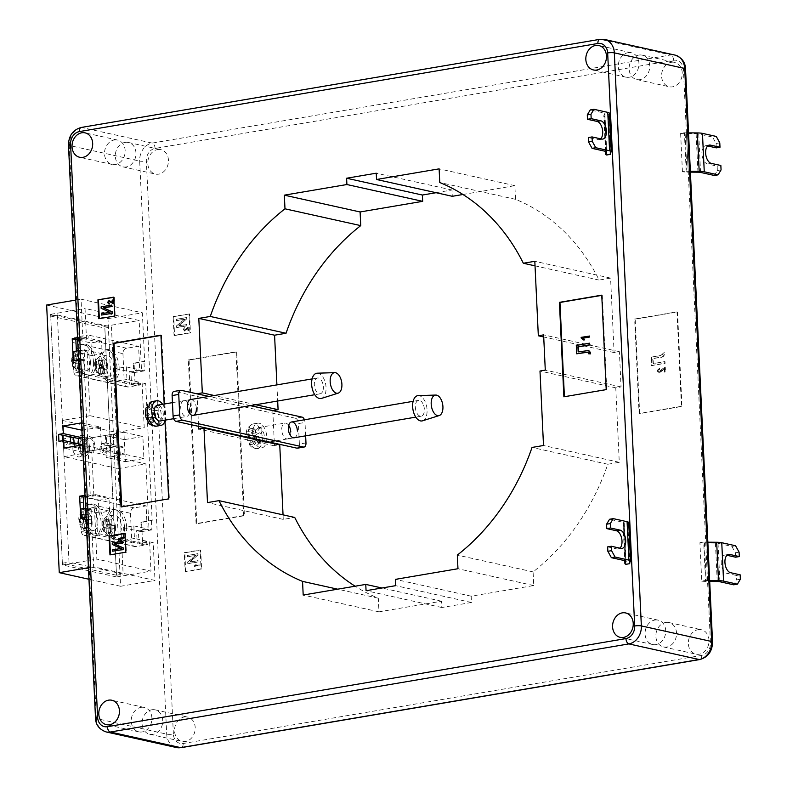 <?xml version="1.0" encoding="UTF-8"?>
<svg xmlns="http://www.w3.org/2000/svg" width="787" height="787" viewBox="0 0 787 787"><rect width="100%" height="100%" fill="white"/><g stroke="black" fill="none" stroke-linecap="round" stroke-linejoin="round"><path stroke-width="0.59" stroke-dasharray="3.94 2.95" d="M86.619 443.73A6.414 3.502 -99.6 0 1 89.157 438.202A6.414 3.502 -99.6 0 1 93.84 445.324A6.414 3.502 -99.6 0 1 91.302 450.843A6.414 3.502 -99.6 0 1 86.619 443.73M110.436 439.677A6.414 3.502 -99.6 0 1 112.964 434.158A6.414 3.502 -99.6 0 1 117.647 441.281A6.414 3.502 -99.6 0 1 115.118 446.8A6.414 3.502 -99.6 0 1 110.436 439.677M97.922 521.378A10.418 5.696 -99.6 0 1 93.801 530.349A10.418 5.696 -99.6 0 1 86.196 518.781A10.418 5.696 -99.6 0 1 90.308 509.809A10.418 5.696 -99.6 0 1 97.922 521.378M109.649 523.985A10.418 5.696 -99.6 0 1 113.761 515.013A10.418 5.696 -99.6 0 1 121.375 526.582A10.418 5.696 -99.6 0 1 117.253 535.553A10.418 5.696 -99.6 0 1 109.649 523.985M90.387 361.745A10.418 5.696 -99.6 0 1 86.275 370.716A10.418 5.696 -99.6 0 1 78.661 359.147A10.418 5.696 -99.6 0 1 82.783 350.176A10.418 5.696 -99.6 0 1 90.387 361.745M102.113 364.342A10.418 5.696 -99.6 0 1 106.235 355.37A10.418 5.696 -99.6 0 1 113.84 366.949A10.418 5.696 -99.6 0 1 109.727 375.92A10.418 5.696 -99.6 0 1 102.113 364.342M116.997 367.647A16.025 8.765 -99.6 0 1 110.662 381.449A16.025 8.765 -99.6 0 1 98.955 363.643A16.025 8.765 -99.6 0 1 105.291 349.841A16.025 8.765 -99.6 0 1 116.997 367.647M119.112 367.283A16.025 8.765 -99.6 0 1 114.105 380.662A16.025 8.765 -99.6 0 1 112.777 381.085A16.025 8.765 -99.6 0 1 107.475 379.196A16.025 8.765 -99.6 0 1 101.08 363.289A16.025 8.765 -99.6 0 1 106.088 349.91L112.718 351.376A16.025 8.765 -99.6 0 1 119.112 367.283M124.523 527.28A16.025 8.765 -99.6 0 1 118.188 541.082A16.025 8.765 -99.6 0 1 106.491 523.286A16.025 8.765 -99.6 0 1 112.826 509.484A16.025 8.765 -99.6 0 1 124.523 527.28M126.648 526.926A16.025 8.765 -99.6 0 1 121.631 540.295A16.025 8.765 -99.6 0 1 120.313 540.728A16.025 8.765 -99.6 0 1 115 538.829A16.025 8.765 -99.6 0 1 108.606 522.922A16.025 8.765 -99.6 0 1 113.613 509.543L120.254 511.019A16.025 8.765 -99.6 0 1 126.648 526.926M101.08 522.086A16.025 8.765 -99.6 0 1 94.745 535.878A16.025 8.765 -99.6 0 1 83.038 518.082A16.025 8.765 -99.6 0 1 89.374 504.28A16.025 8.765 -99.6 0 1 101.08 522.086M103.195 521.722A16.025 8.765 -99.6 0 1 98.178 535.101A16.025 8.765 -99.6 0 1 96.86 535.524A16.025 8.765 -99.6 0 1 91.548 533.625A16.025 8.765 -99.6 0 1 85.153 517.718A16.025 8.765 -99.6 0 1 90.171 504.349L96.801 505.815A16.025 8.765 -99.6 0 1 103.195 521.722M93.545 362.443A16.025 8.765 -99.6 0 1 87.209 376.245A16.025 8.765 -99.6 0 1 75.503 358.439A16.025 8.765 -99.6 0 1 81.838 344.637A16.025 8.765 -99.6 0 1 93.545 362.443M95.66 362.089A16.025 8.765 -99.6 0 1 90.653 375.458A16.025 8.765 -99.6 0 1 89.325 375.881A16.025 8.765 -99.6 0 1 84.022 373.992A16.025 8.765 -99.6 0 1 77.628 358.085A16.025 8.765 -99.6 0 1 82.635 344.706L89.265 346.182A16.025 8.765 -99.6 0 1 95.66 362.089M628.046 52.67A12.503 10.211 102.5 0 1 631.331 52.749A12.503 10.211 102.5 0 1 638.906 65.183A12.503 10.211 102.5 0 1 629.207 77.234A12.503 10.211 102.5 0 1 625.921 77.156A12.503 10.211 102.5 0 1 618.346 64.721A12.503 10.211 102.5 0 1 628.046 52.67M654.804 620.058A12.503 10.211 102.5 0 1 658.089 620.136A12.503 10.211 102.5 0 1 665.664 632.571A12.503 10.211 102.5 0 1 655.964 644.622A12.503 10.211 102.5 0 1 652.679 644.543A12.503 10.211 102.5 0 1 645.104 632.109A12.503 10.211 102.5 0 1 654.804 620.058M141.001 707.365A12.503 10.211 102.5 0 1 144.296 707.444A12.503 10.211 102.5 0 1 151.861 719.879A12.503 10.211 102.5 0 1 142.162 731.93A12.503 10.211 102.5 0 1 138.876 731.851A12.503 10.211 102.5 0 1 131.311 719.416A12.503 10.211 102.5 0 1 141.001 707.365M114.253 139.978A12.503 10.211 102.5 0 1 117.538 140.056A12.503 10.211 102.5 0 1 125.103 152.491A12.503 10.211 102.5 0 1 115.404 164.542A12.503 10.211 102.5 0 1 112.118 164.463A12.503 10.211 102.5 0 1 104.553 152.029A12.503 10.211 102.5 0 1 114.253 139.978M671.341 62.281A12.503 10.211 102.5 0 1 674.626 62.35A12.503 10.211 102.5 0 1 682.201 74.785A12.503 10.211 102.5 0 1 672.501 86.836A12.503 10.211 102.5 0 1 669.216 86.757A12.503 10.211 102.5 0 1 661.641 74.322A12.503 10.211 102.5 0 1 671.341 62.281M638.867 55.07A12.503 10.211 102.5 0 1 642.153 55.149A12.503 10.211 102.5 0 1 649.728 67.584A12.503 10.211 102.5 0 1 640.028 79.635A12.503 10.211 102.5 0 1 636.742 79.556A12.503 10.211 102.5 0 1 629.167 67.121A12.503 10.211 102.5 0 1 638.867 55.07M698.099 629.669A12.503 10.211 102.5 0 1 701.384 629.738A12.503 10.211 102.5 0 1 708.959 642.172A12.503 10.211 102.5 0 1 699.259 654.223A12.503 10.211 102.5 0 1 695.974 654.145A12.503 10.211 102.5 0 1 688.399 641.71A12.503 10.211 102.5 0 1 698.099 629.669M665.625 622.458A12.503 10.211 102.5 0 1 668.911 622.537A12.503 10.211 102.5 0 1 676.486 634.971A12.503 10.211 102.5 0 1 666.786 647.022A12.503 10.211 102.5 0 1 663.5 646.944A12.503 10.211 102.5 0 1 655.925 634.509A12.503 10.211 102.5 0 1 665.625 622.458M184.306 716.967A12.503 10.211 102.5 0 1 187.591 717.046A12.503 10.211 102.5 0 1 195.156 729.48A12.503 10.211 102.5 0 1 185.457 741.531A12.503 10.211 102.5 0 1 182.171 741.452A12.503 10.211 102.5 0 1 174.606 729.018A12.503 10.211 102.5 0 1 184.306 716.967M151.832 709.766A12.503 10.211 102.5 0 1 155.118 709.844A12.503 10.211 102.5 0 1 162.683 722.279A12.503 10.211 102.5 0 1 152.983 734.33A12.503 10.211 102.5 0 1 149.697 734.251A12.503 10.211 102.5 0 1 142.132 721.817A12.503 10.211 102.5 0 1 151.832 709.766M157.548 149.579A12.503 10.211 102.5 0 1 160.833 149.658A12.503 10.211 102.5 0 1 168.398 162.092A12.503 10.211 102.5 0 1 158.699 174.143A12.503 10.211 102.5 0 1 155.413 174.065A12.503 10.211 102.5 0 1 147.848 161.63A12.503 10.211 102.5 0 1 157.548 149.579M125.074 142.378A12.503 10.211 102.5 0 1 128.36 142.457A12.503 10.211 102.5 0 1 135.925 154.891A12.503 10.211 102.5 0 1 126.235 166.942A12.503 10.211 102.5 0 1 122.939 166.864A12.503 10.211 102.5 0 1 115.374 154.429A12.503 10.211 102.5 0 1 125.074 142.378M77.647 339.256L86.422 337.771L85.035 308.484L139.161 320.496L141.503 370.244L130.917 372.035L131.518 384.636L142.103 382.836L145.703 383.633L152.166 520.601L141.581 522.401L142.624 544.437L153.209 542.646L154.99 580.422L93.653 566.817L91.272 516.439L92 516.606L91.548 507.153L94.44 507.792L83.855 509.592L83.806 508.471M46.64 305.031L107.967 318.637L120.588 586.276L154.99 580.422M107.967 318.637L142.368 312.793L144.67 361.597L134.085 363.397L135.128 385.433L145.703 383.633M125.389 461.674L143.903 458.526L142.86 436.49L124.346 439.638L124.7 447.193L119.939 448L120.263 454.925L125.025 454.119L125.389 461.674L106.442 457.473L124.966 454.325L143.903 458.526M122.939 353.648L124.316 382.925L107.475 379.196L73.801 371.72L72.424 342.443L82.635 344.706A16.025 8.765 -99.6 0 1 83.963 344.283A16.025 8.765 -99.6 0 1 89.265 346.182L106.088 349.91A16.025 8.765 -99.6 0 1 107.406 349.487A16.025 8.765 -99.6 0 1 112.718 351.376L122.939 353.648A4.811 3.925 102.5 0 1 126.677 348.248L138.591 346.221L139.702 369.841L129.117 371.641L129.707 384.233L140.293 382.433L140.411 384.951L89.905 373.746L88.813 350.766L78.238 352.566L78.149 350.736M130.465 513.281L131.842 542.568L81.336 531.363L79.949 502.076L90.171 504.349A16.025 8.765 -99.6 0 1 91.489 503.916A16.025 8.765 -99.6 0 1 96.801 505.815L113.613 509.543A16.025 8.765 -99.6 0 1 114.941 509.12A16.025 8.765 -99.6 0 1 120.254 511.019L130.465 513.281A4.811 3.925 102.5 0 1 134.213 507.89L146.116 505.864L147.199 528.844L136.613 530.645L137.213 543.237L147.789 541.446L147.946 544.594L97.431 533.389L96.24 508.195L85.655 509.996L85.576 508.176L91.548 507.153M73.801 371.72A4.811 3.925 -77.5 0 0 76.733 375.743A4.811 3.925 -77.5 0 0 77.992 375.773L89.905 373.746M77.992 375.773L128.507 386.978L140.411 384.951M90.987 342.925L91.587 355.527L102.162 353.727L101.572 341.135L90.987 342.925L77.677 339.974L88.223 338.174L88.075 335.016L138.591 346.221M126.677 348.248L76.172 337.043L88.075 335.016M76.172 337.043A4.811 3.925 -77.5 0 0 72.424 342.443M128.507 386.978A4.811 3.925 102.5 0 1 127.248 386.948A4.811 3.925 102.5 0 1 124.316 382.925M101.572 341.135L88.223 338.174M102.162 353.727L88.813 350.766M126.943 379.472L116.358 381.272L115.768 368.68L126.353 366.88L126.943 379.472L140.293 382.433M126.353 366.88L139.702 369.841M50.722 316.059L104.848 328.071L116.506 575.238L62.38 563.236L50.722 316.059L57.343 314.938L63.009 435.063L62.311 420.415L90.092 415.703L87.013 350.363L84.13 349.723L84.573 359.167L83.855 359.01L90.239 494.403L85.006 495.289M85.065 496.695L93.84 495.2L90.239 494.403M93.84 495.2L91.804 451.905L145.92 463.917L148.999 529.248L151.891 529.887L151.448 520.443L152.166 520.601M142.103 382.836L144.218 427.705L90.092 415.703M86.422 337.771L82.812 336.974L81.031 299.188L142.368 312.793M141.503 370.244L144.395 370.884L143.942 361.44L144.67 361.597M108.999 498.565L98.414 500.365L99.005 512.957L109.59 511.157L108.999 498.565L95.65 495.603L95.601 494.659L146.116 505.864M109.59 511.157L96.24 508.195M134.439 538.485L123.864 540.276L123.264 527.683L133.849 525.883L134.439 538.485L147.789 541.446M133.849 525.883L147.199 528.844M148.999 529.248L138.423 531.048L139.014 543.64L149.599 541.84L150.976 571.126L96.86 559.124L94.44 507.792M149.599 541.84L153.209 542.646M62.311 420.415L116.437 432.427L117.125 447.065L101.789 443.661L102.113 450.587L117.45 453.991L118.139 468.629L64.022 456.627L63.334 441.989L62.537 442.127L62.468 440.72M64.022 456.627L91.804 451.905M62.468 564.968L50.643 314.328L104.76 326.339L116.584 576.969L62.468 564.968L96.86 559.124M50.643 314.328L85.035 308.484M87.013 350.363L76.428 352.163L76.378 351.041M117.125 447.065L119.939 448M116.437 432.427L144.218 427.705M104.76 326.339L139.161 320.496M116.584 576.969L150.976 571.126M118.139 468.629L145.92 463.917M117.45 453.991L116.653 454.129L116.328 447.203M606.669 154.99L604.859 116.574L608.617 115.935L610.387 153.406M164.178 404.046L164.985 421.114M197.025 393.825L198.56 426.357M628.695 522.568A9.296 1.692 -2.7 0 1 628.656 522.735L627.613 524.86A5.125 0.935 177.3 0 0 627.593 524.949A5.125 0.935 177.3 0 0 627.918 525.263L624.16 525.903A9.621 1.751 -2.7 0 1 623.107 525.165A9.621 1.751 -2.7 0 1 623.147 524.988L624.189 522.863A4.811 0.876 177.3 0 0 624.209 522.775A4.811 0.876 177.3 0 0 623.373 522.332L609.561 519.263M627.918 525.263L629.689 562.735M625.97 564.309L624.16 525.903M707.847 542.194L705.693 542.184A5.125 0.935 -2.7 0 1 703.686 542.066L705.506 580.481L701.738 581.121L699.928 542.705A9.621 1.751 177.3 0 0 704.444 543.02L715.422 543.099A4.811 0.876 -2.7 0 1 718.049 543.335L731.871 546.394L735.383 552.779L735.589 557.196M703.686 542.066L699.928 542.705M677.518 311.967L681.975 406.426L639.644 413.618L635.188 319.158L677.518 311.967L676.977 311.849L681.434 406.308L681.975 406.426M236.69 351.956L244.413 515.692L196.789 523.778L189.067 360.053L236.69 351.956L235.972 351.799L243.695 515.524L244.413 515.692M185.722 571.687L184.827 552.789L200.705 550.093L201.59 568.991L185.722 571.687L185.171 571.569L184.286 552.671L184.827 552.789M173.691 316.64L189.569 313.944L190.454 332.842L174.576 335.537L173.691 316.64L173.15 316.522L189.569 313.944M462.953 194.487L514.875 185.663L515.524 199.318A211.575 172.884 102.5 0 1 599.114 280.064L610.584 278.106L614.096 352.576L619.389 351.681L621.051 386.938L615.759 387.843L619.271 462.303L607.8 464.251A211.575 172.884 102.5 0 1 533.094 571.893L533.734 585.548L471.167 596.182L471.462 602.478L441.832 607.515L441.537 601.209L378.96 611.843L378.321 598.199A211.575 172.884 102.5 0 1 355.124 586.217M436.106 192.707L452.013 190.001L452.309 196.297M276.916 384.882L277.683 401.016M272.794 410.627L274.329 443.16M274.358 443.74L274.456 445.835L279.749 444.94M283.045 514.865L283.261 519.4L294.732 517.452M682.437 171.792L680.627 133.377L684.385 132.737L686.195 171.153L682.437 171.792A9.621 1.751 177.3 0 0 686.953 172.107L690.396 172.137M378.321 598.199L337.672 589.178M378.96 611.843L303.192 595.041M441.537 601.209L381.97 587.997M441.832 607.515L366.063 590.703M471.462 602.478L395.694 585.666M471.167 596.182L395.399 579.37M533.734 585.548L457.965 568.735M533.094 571.893L457.326 555.091M607.8 464.251L532.032 447.449M619.271 462.303L543.502 445.501M615.759 387.843L539.99 371.031M621.051 386.938L545.283 370.136M619.389 351.681L543.62 334.868M614.096 352.576L543.719 336.964M610.584 278.106L534.816 261.304M599.114 280.064L535.032 265.849M515.524 199.318L439.756 182.515M514.875 185.663L439.116 168.861M452.013 190.001L376.245 173.199M255.814 404.734L214.31 395.527M250.522 405.63L209.017 396.422M274.456 445.835L198.688 429.033M283.261 519.4L207.493 502.598M88.419 567.712L93.653 566.817M120.588 586.276L88.961 579.252M78.621 359.895L83.855 359.01M82.812 336.974L77.579 337.859M75.798 300.073L81.031 299.188M86.039 517.334L91.272 516.439M189.028 313.826L189.913 332.714L174.035 335.419L173.15 316.522M174.035 335.419L174.576 335.537M189.913 332.714L190.454 332.842M187.729 327.972L187.847 330.432L188.467 330.324L188.309 326.969L184.188 330.324L184.906 330.412L183.578 329.527L184.532 327.697L183.037 329.645L184.591 330.983L187.729 327.972L187.847 330.432M188.211 330.51L188.831 330.402L188.673 327.048L184.906 330.412L183.942 329.605L184.896 327.776L183.391 329.723L184.955 331.061L184.04 330.973L184.955 331.061L186.755 329.123M186.529 317.545L175.954 319.345L176.013 320.653L184.532 319.207L176.268 326.084L176.337 327.52L186.912 325.729L186.853 324.421L178.315 325.867L186.598 318.981L186.893 317.623L175.954 319.345M184.286 552.671L200.164 549.975L201.049 568.863L185.171 571.569M201.049 568.863L201.59 568.991M200.164 549.975L200.705 550.093M194.202 566.404L199.554 565.489L199.524 564.84L195.333 565.548L196.101 564.102L194.202 566.404L199.554 565.489M197.665 553.694L187.09 555.494L187.149 556.803L195.668 555.356L187.404 562.233L187.473 563.669L198.058 561.879L197.99 560.56L189.451 562.016L197.734 555.13L198.029 553.773L187.09 555.494M243.695 515.524L196.071 523.621L188.349 359.895L235.972 351.799M188.349 359.895L189.067 360.053M196.071 523.621L196.789 523.778M681.434 406.308L639.103 413.5L634.647 319.04L676.977 311.849M634.647 319.04L635.188 319.158M639.103 413.5L639.644 413.618M662.565 370.136L664.041 368.414L664.218 372.094L665.143 371.936L664.907 366.899L658.719 371.936L659.624 372.025L657.814 370.726L659.388 368.955L659.24 367.991L656.988 370.903L659.329 372.92L662.929 370.215L664.041 368.414M664.405 368.493L664.572 372.172L665.507 372.015L665.261 366.988L659.624 372.025L658.168 370.815L659.752 369.034L659.604 368.07L657.352 370.992L659.683 372.999L658.493 372.91L659.683 372.999L662.929 370.215M662.91 353.904L660.411 355.547L651.105 357.131L651.508 365.512L664.73 363.26L664.651 361.627L652.974 363.614L652.728 358.498L659.526 357.347C661.995 357.495 663.638 356.373 664.464 353.973L664.228 352.635L662.703 353.196L663.264 353.983L660.411 355.547M113.81 297.348L114.341 297.26L113.8 297.142M114.341 297.26L115.227 316.148L114.686 316.03M115.227 316.148L98.818 318.725M111.557 301.864L112.639 302.661L112.521 300.201L113.141 300.103M113.298 303.457L109.285 301.411M108.399 302.533L109.55 303.349L108.675 303.27M109.511 304.018L107.849 302.602L109.708 300.742M101.848 315.125L101.789 313.816L110.308 312.37L101.533 308.396L101.464 306.95L112.039 305.149M124.946 533.497L125.477 533.409L126.363 552.297L109.954 554.874M125.477 533.409L124.936 533.291M126.363 552.297L125.822 552.179M120.431 539.872L118.965 538.141L124.316 537.226M112.984 551.274L112.925 549.965L121.444 548.519L112.669 544.545L112.6 543.099L123.175 541.299M160.941 335.429L161.65 335.311L160.922 335.154M161.65 335.311L169.372 499.037L168.644 498.879M169.372 499.037L121.021 506.976M601.76 295.371L602.291 295.273L601.75 295.155M602.291 295.273L606.747 389.732L606.206 389.614M606.747 389.732L563.876 396.805M583.708 340.023L581.504 337.436L589.542 336.069M588.824 353.855L588.096 352.163M577.048 353.894L576.655 345.513L589.886 343.26M578.514 351.858L588.755 350.559M176.308 319.424L176.367 320.732L184.896 319.286L176.622 326.162L176.691 327.599L187.276 325.808L187.217 324.5L178.679 325.946L186.598 318.981M186.962 319.06L186.893 317.623M187.109 329.202L188.093 328.061M187.444 555.573L187.503 556.881L196.032 555.435L187.768 562.312L187.827 563.748L198.413 561.957L198.354 560.649L189.815 562.095L197.734 555.13M198.098 555.209L198.029 553.773M199.918 565.578L199.888 564.918L195.697 565.627L196.455 564.181L194.182 565.981M660.775 355.626L651.105 357.131M651.469 357.209L651.862 365.591L665.094 363.348L665.015 361.705L653.338 363.692L653.092 358.587L659.88 357.426C662.359 357.573 664.002 356.452 664.828 354.061L664.592 352.714L662.703 353.196M663.057 353.274L663.264 353.983M735.383 552.779L739.091 552.149M709.658 580.609L707.503 580.59A5.125 0.935 -2.7 0 1 705.506 580.481M740.36 579.232L736.662 579.862L733.681 584.81M740.154 574.825L736.455 575.454L736.662 579.862M736.455 575.454L726.893 573.329A9.296 5.086 -99.6 0 1 721.305 564.043A9.296 5.086 -99.6 0 1 724.906 555.032A9.296 5.086 -99.6 0 1 726.027 555.071L726.962 555.278M701.738 581.121A9.621 1.751 177.3 0 0 706.254 581.436L709.697 581.465M735.57 545.765L731.871 546.394M609.394 113.239A9.296 1.692 -2.7 0 1 609.354 113.407L608.312 115.532A5.125 0.935 177.3 0 0 608.292 115.63A5.125 0.935 177.3 0 0 608.617 115.935M604.859 116.574A9.621 1.751 -2.7 0 1 603.806 115.837A9.621 1.751 -2.7 0 1 603.845 115.659L604.888 113.535A4.811 0.876 177.3 0 0 604.908 113.456A4.811 0.876 177.3 0 0 604.072 113.003L590.26 109.934M600.678 138.837A9.296 5.086 -99.6 0 1 599.035 139.712A9.296 5.086 -99.6 0 1 597.904 139.673L588.342 137.558M714.38 175.481L717.36 170.533L717.154 166.126L720.853 165.496M717.36 170.533L721.059 169.903M690.356 171.281L688.202 171.271A5.125 0.935 -2.7 0 1 686.195 171.153M688.546 132.875L686.392 132.855A5.125 0.935 -2.7 0 1 684.385 132.737M716.288 147.867L716.081 143.46L712.569 137.066L716.268 136.436M719.78 142.831L716.081 143.46M680.627 133.377A9.621 1.751 177.3 0 0 685.143 133.692L696.121 133.78A4.811 0.876 -2.7 0 1 698.748 134.006L712.569 137.066M707.661 145.949L706.726 145.743A9.296 5.086 80.4 0 0 705.605 145.713A9.296 5.086 80.4 0 0 702.004 154.724A9.296 5.086 80.4 0 0 707.592 164.011L717.154 166.126M607.643 546.876L617.205 549.001A9.296 5.086 80.4 0 0 618.336 549.041A9.296 5.086 80.4 0 0 619.979 548.165M78.592 443.819L78.661 445.393L63.334 441.989M85.104 497.394L95.65 495.603M134.213 507.89L83.697 496.686L95.601 494.659M83.697 496.686A4.811 3.925 -77.5 0 0 79.949 502.076M81.336 531.363A4.811 3.925 -77.5 0 0 84.258 535.376A4.811 3.925 -77.5 0 0 85.527 535.406L97.431 533.389M85.527 535.406L136.033 546.611L147.946 544.594M136.033 546.611A4.811 3.925 102.5 0 1 134.774 546.581A4.811 3.925 102.5 0 1 131.842 542.568M103.215 366.191L100.421 365.571L104.396 364.902L107.189 365.522L103.215 366.191L103.382 369.654L100.588 369.034L100.815 373.914L98.828 373.481L98.601 368.591L95.807 367.972L95.64 364.509L98.434 365.129L102.408 364.46L99.615 363.84L99.772 367.303L95.807 367.972M100.195 360.692L98.208 360.249L102.182 359.58L104.159 360.013L100.195 360.692L100.421 365.571M98.208 360.249L98.434 365.129M102.182 359.58L102.408 364.46M104.159 360.013L104.396 364.902M107.189 365.522L107.347 368.985L104.553 368.365L104.789 373.245L102.802 372.802L98.828 373.481M98.601 368.591L102.576 367.923L102.802 372.802M102.576 367.923L99.772 367.303M104.789 373.245L100.815 373.914M100.588 369.034L104.553 368.365M99.615 363.84L95.64 364.509M107.347 368.985L103.382 369.654M75.149 363.397L79.123 362.718L76.319 362.099L76.162 358.636L72.188 359.315L72.355 362.777L75.149 363.397L75.385 368.277L77.362 368.719L77.136 363.83L79.93 364.45L79.772 360.987L76.969 360.367L80.943 359.698L83.737 360.318L83.904 363.781L79.93 364.45M80.943 359.698L80.707 354.819L78.73 354.376L74.755 355.045L76.742 355.488L76.969 360.367M74.755 355.045L74.991 359.934L78.956 359.256L78.73 354.376M72.188 359.315L74.991 359.934M80.707 354.819L76.742 355.488M77.136 363.83L81.1 363.161L83.904 363.781M81.1 363.161L81.336 368.041L77.362 368.719M79.123 362.718L79.349 367.598L81.336 368.041M76.162 358.636L78.956 359.256M79.349 367.598L75.385 368.277M83.737 360.318L79.772 360.987M76.319 362.099L72.355 362.777M107.947 525.214L111.921 524.536L114.715 525.155L114.882 528.618L110.908 529.297L110.751 525.834L107.947 525.214L107.721 520.325L105.733 519.892L105.97 524.772L103.176 524.152L103.333 527.615L106.127 528.234L110.101 527.556L107.307 526.936L107.14 523.473L103.176 524.152M110.101 527.556L110.328 532.435L112.315 532.878L108.34 533.556L106.363 533.114L106.127 528.234M108.34 533.556L108.114 528.677L112.079 527.998L112.315 532.878M110.908 529.297L108.114 528.677M110.328 532.435L106.363 533.114M105.97 524.772L109.934 524.093L107.14 523.473M109.934 524.093L109.708 519.213L105.733 519.892M111.921 524.536L111.685 519.656L109.708 519.213M114.882 528.618L112.079 527.998M111.685 519.656L107.721 520.325M107.307 526.936L103.333 527.615M114.715 525.155L110.751 525.834M79.88 522.411L82.674 523.03L86.649 522.352L83.855 521.732L79.88 522.411L79.723 518.948L82.517 519.568L82.281 514.688L84.268 515.131L84.504 520.01L87.298 520.63L87.455 524.093L84.662 523.473L88.636 522.794L91.43 523.414L91.262 519.951L87.298 520.63M82.91 527.91L84.898 528.352L88.862 527.674L86.875 527.241L82.91 527.91L82.674 523.03M84.898 528.352L84.662 523.473M88.862 527.674L88.636 522.794M86.875 527.241L86.649 522.352M83.855 521.732L83.688 518.269L86.481 518.889L86.255 514.009L88.242 514.452L84.268 515.131M84.504 520.01L88.469 519.331L88.242 514.452M88.469 519.331L91.262 519.951M86.255 514.009L82.281 514.688M82.517 519.568L86.481 518.889M91.43 523.414L87.455 524.093M83.688 518.269L79.723 518.948M130.917 372.035L133.81 372.684L133.367 363.23L143.942 361.44M133.367 363.23L134.085 363.397M131.518 384.636L135.128 385.433M133.81 372.684L144.395 370.884M138.423 531.048L141.306 531.687L140.863 522.243L151.448 520.443M140.863 522.243L141.581 522.401M139.014 543.64L142.624 544.437M141.306 531.687L151.891 529.887M116.358 381.272L129.707 384.233M115.768 368.68L129.117 371.641M123.864 540.276L137.213 543.237M123.264 527.683L136.613 530.645M81.405 518.121L92 516.606M81.415 518.397L80.697 518.239M83.855 509.592L80.972 508.953M73.978 360.692L84.573 359.167M73.988 360.967L73.27 360.81M76.428 352.163L73.545 351.523M78.188 350.736L84.13 349.723M98.414 500.365L85.104 497.414M99.005 512.957L85.655 509.996M91.587 355.527L78.238 352.566M124.346 439.638L105.399 435.437L123.923 432.289L124.966 454.325M123.923 432.289L142.86 436.49M105.399 435.437L105.763 442.992L124.7 447.193M101.789 443.661L105.763 442.992M116.653 454.129L120.263 454.925M102.113 450.587L106.088 449.918L125.025 454.119M106.088 449.918L106.442 457.473M78.661 445.393L82.635 444.714L82.989 452.269L101.513 449.121L82.566 444.921M82.989 452.269L64.052 448.069M62.537 442.127L58.927 441.32M81.878 430.214L82.31 437.788A8.018 4.388 80.4 0 0 79.103 444.645A8.018 4.388 80.4 0 0 84.957 453.548A8.018 4.388 80.4 0 0 88.124 446.652A8.018 4.388 80.4 0 0 82.271 437.749L88.882 436.628A8.018 4.388 80.4 0 0 85.714 443.524A8.018 4.388 80.4 0 0 91.567 452.427A8.018 4.388 80.4 0 0 94.735 445.531A8.018 4.388 80.4 0 0 88.882 436.628M81.946 430.233L100.47 427.085L81.533 422.885M100.47 427.085L101.513 449.121M86.039 447.537A10.418 5.696 -99.6 0 1 86.049 448.944L74.431 446.367A10.418 5.696 -99.6 0 1 74.312 444.93A10.418 5.696 -99.6 0 1 74.303 443.534L85.911 446.111A10.418 5.696 -99.6 0 1 86.039 447.537M89.472 446.947A10.418 5.696 -99.6 0 1 85.36 455.919A10.418 5.696 -99.6 0 1 77.756 444.35A10.418 5.696 -99.6 0 1 81.868 435.378A10.418 5.696 -99.6 0 1 89.472 446.947M74.431 446.367L72.05 446.77A10.418 5.696 -99.6 0 0 79.536 456.913L85.36 455.919M86.049 448.944L83.668 449.347A10.418 5.696 -99.6 0 1 79.536 456.913M106.461 440.356A6.414 3.502 80.4 0 0 111.144 447.478A6.414 3.502 80.4 0 0 113.682 441.96A6.414 3.502 80.4 0 0 108.999 434.837A6.414 3.502 80.4 0 0 106.461 440.356M80.008 444.852A6.414 3.502 80.4 0 0 84.691 451.974A6.414 3.502 80.4 0 0 87.219 446.455A6.414 3.502 80.4 0 0 82.537 439.333A6.414 3.502 80.4 0 0 80.008 444.852M99.851 449.249A3.207 1.751 -99.6 0 1 101.12 446.495A3.207 1.751 -99.6 0 1 103.461 450.056A3.207 1.751 -99.6 0 1 102.192 452.81A3.207 1.751 -99.6 0 1 99.851 449.249M110.072 448.924A3.207 1.751 80.4 0 0 107.73 445.363A3.207 1.751 80.4 0 0 106.461 448.128A3.207 1.751 80.4 0 0 108.803 451.689A3.207 1.751 80.4 0 0 110.072 448.924M63.767 441.251A3.207 1.751 -99.6 0 1 65.036 438.487A3.207 1.751 -99.6 0 1 67.377 442.048A3.207 1.751 -99.6 0 1 66.108 444.812A3.207 1.751 -99.6 0 1 63.767 441.251M116.506 575.238L123.116 574.116L69 562.105L63.265 440.582M62.38 563.236L69 562.105M57.343 314.938L111.459 326.949L123.116 574.116M104.848 328.071L111.459 326.949M70.84 442.097A3.207 1.751 80.4 0 0 72.729 443.681A3.207 1.751 80.4 0 0 73.722 442.737M83.668 449.347L72.05 446.77M85.911 446.111L83.53 446.514A10.418 5.696 -99.6 0 0 76.044 436.372L81.868 435.378M74.303 443.534L71.922 443.937A10.418 5.696 -99.6 0 1 76.044 436.372M71.922 443.937L83.53 446.514M290.767 432.004A8.018 4.388 -99.6 0 1 287.599 438.91A8.018 4.388 -99.6 0 1 281.746 430.007A8.018 4.388 -99.6 0 1 284.914 423.101A8.018 4.388 -99.6 0 1 288.701 425.354M189.401 413.116A8.018 4.388 -99.6 0 1 186.578 416.5A8.018 4.388 -99.6 0 1 180.725 407.597A8.018 4.388 -99.6 0 1 183.892 400.691A8.018 4.388 -99.6 0 1 189.736 409.594M196.357 408.473A8.018 4.388 80.4 0 0 190.503 399.57L183.892 400.691M305.976 442.914L299.365 444.035L298.401 423.573L305.012 422.452A4.811 2.627 80.4 0 0 304.461 419.786M305.641 435.841L305.012 422.452M302.09 417.13L295.469 418.251L174.606 391.434L181.217 390.313M250.374 405.659L208.87 396.451M287.599 438.91L294.21 437.779A8.018 4.388 80.4 0 0 297.378 430.882M174.025 391.424A4.811 2.627 -99.6 0 1 174.606 391.434M295.469 418.251A4.811 2.627 -99.6 0 1 298.401 423.573M299.365 444.035A4.811 2.627 -99.6 0 1 297.466 448.177M422.53 420.819A12.818 7.014 80.4 0 0 427.075 409.899A12.818 7.014 80.4 0 0 418.241 395.605M423.081 404.006A8.018 4.388 80.4 0 0 418.517 400.396A8.018 4.388 80.4 0 0 416.648 412.595A8.018 4.388 80.4 0 0 421.202 416.205A8.018 4.388 80.4 0 0 423.081 404.006M256.582 439.795A8.018 4.388 -99.6 0 1 258.451 427.597A8.018 4.388 -99.6 0 1 263.015 431.207A8.018 4.388 -99.6 0 1 261.136 443.406A8.018 4.388 -99.6 0 1 256.582 439.795M258.579 444.045L256.346 439.372L252.391 444.655A12.503 6.837 -99.6 0 1 251.338 442.786A12.503 6.837 -99.6 0 1 250.482 440.651L249.42 440.838A12.503 6.837 -99.6 0 1 253.207 423.937A12.503 6.837 -99.6 0 1 259.267 427.685L260.33 427.508A12.503 6.837 -99.6 0 1 261.373 429.387A12.503 6.837 -99.6 0 1 262.238 431.512L258.274 436.795L260.507 441.468L258.579 444.045L254.122 444.753A8.332 4.555 80.4 0 0 255.962 442.294L254.122 444.753M264.816 428.807A12.503 6.837 80.4 0 0 257.703 423.18A12.503 6.837 80.4 0 0 254.781 442.196A12.503 6.837 80.4 0 0 261.894 447.823A12.503 6.837 80.4 0 0 264.816 428.807M256.346 439.372L251.85 440.14L249.617 443.13A8.332 4.555 80.4 0 0 254.063 444.783L254.083 444.812M251.85 440.14L254.063 444.783M259.267 427.685L254.112 430.568L251.87 433.558L249.646 428.885L247.708 431.463L249.941 436.136L247.325 440.317L249.42 440.838M253.778 437.562L255.991 442.205A8.332 4.555 80.4 0 0 256.021 434.572L253.778 437.562L258.274 436.795M252.391 444.655L249.312 444.488L249.617 443.13M256.021 434.572L262.238 431.512M260.33 427.508L256.365 432.791L254.142 428.128L252.214 430.696L254.437 435.368L250.482 440.651M254.437 435.368L249.941 436.136M256.365 432.791L251.87 433.558M254.142 428.128L249.646 428.885M252.214 430.696L247.728 431.492A8.332 4.555 80.4 0 0 247.698 439.126M260.507 441.468L255.991 442.205M317.22 373.195A12.818 7.014 -99.6 0 1 326.054 387.489A12.818 7.014 -99.6 0 1 321.499 398.409M322.532 391.719A8.018 4.388 -99.6 0 1 320.181 393.795A8.018 4.388 -99.6 0 1 315.174 389.122A8.018 4.388 -99.6 0 1 315.144 380.062A8.018 4.388 -99.6 0 1 317.495 377.986A8.018 4.388 -99.6 0 1 322.503 382.659A8.018 4.388 -99.6 0 1 322.532 391.719M160.115 420.996A8.018 4.388 80.4 0 0 162.466 418.92A8.018 4.388 80.4 0 0 162.437 409.86A8.018 4.388 80.4 0 0 157.43 405.187M148.891 406.367L153.445 413.539L151.616 417.317L153.829 420.809L155.659 417.041L160.204 424.213A12.503 6.837 80.4 0 0 161.099 422.767A12.503 6.837 80.4 0 0 161.768 420.976L160.715 421.163A12.503 6.837 80.4 0 0 159.564 407.745A12.503 6.837 80.4 0 0 152.186 401.527M160.204 424.213L159.141 424.39L153.731 421.862A8.332 4.555 -99.6 0 1 149.343 421.557L149.274 421.488A8.332 4.555 -99.6 0 1 147.169 418.163L149.274 421.488M155.659 417.041L151.163 417.808L153.731 421.862M151.163 417.808L149.343 421.557M147.7 406.574L150.514 411.08L152.393 407.391L154.557 410.804L152.727 414.572L155.295 418.625L160.715 421.163M148.94 414.306L147.13 418.054A8.332 4.555 -99.6 0 1 146.372 410.253L148.94 414.306L153.445 413.539M162.604 404.311A12.503 6.837 -99.6 0 1 165.29 420.11M150.465 403.141L155.009 410.312L150.514 411.08M161.768 420.976L157.223 413.805L159.053 410.037L156.839 406.545L155.009 410.312M157.223 413.805L152.727 414.572M146.372 410.253L145.91 408.079M156.839 406.545L152.344 407.302A8.332 4.555 -99.6 0 0 147.946 407.027M159.053 410.037L154.547 410.824A8.332 4.555 -99.6 0 1 155.295 418.625M151.616 417.317L147.13 418.054M153.829 420.809L149.333 421.576M92.099 522.371A10.418 5.696 -99.6 0 1 87.977 531.343A10.418 5.696 -99.6 0 1 80.372 519.764A10.418 5.696 -99.6 0 1 84.494 510.802A10.418 5.696 -99.6 0 1 92.099 522.371M79.526 520.62A7.211 3.945 80.4 0 0 83.924 528.608A7.211 3.945 80.4 0 0 87.652 522.42A7.211 3.945 80.4 0 0 83.255 514.432A7.211 3.945 80.4 0 0 79.526 520.62M115.551 527.575A10.418 5.696 80.4 0 0 107.937 515.997A10.418 5.696 80.4 0 0 103.825 524.968A10.418 5.696 80.4 0 0 111.429 536.547A10.418 5.696 80.4 0 0 115.551 527.575M102.979 525.824A7.211 3.945 -99.6 0 1 106.707 519.636A7.211 3.945 -99.6 0 1 111.105 527.624A7.211 3.945 -99.6 0 1 107.376 533.802A7.211 3.945 -99.6 0 1 102.979 525.824M72.847 360.131A10.418 5.696 80.4 0 0 80.451 371.7A10.418 5.696 80.4 0 0 84.573 362.728A10.418 5.696 80.4 0 0 76.959 351.159A10.418 5.696 80.4 0 0 72.847 360.131M80.117 362.787A7.211 3.945 -99.6 0 1 76.398 368.965A7.211 3.945 -99.6 0 1 72.001 360.977A7.211 3.945 -99.6 0 1 75.729 354.799A7.211 3.945 -99.6 0 1 80.117 362.787M96.299 365.335A10.418 5.696 -99.6 0 1 100.411 356.363A10.418 5.696 -99.6 0 1 108.026 367.932A10.418 5.696 -99.6 0 1 103.904 376.904A10.418 5.696 -99.6 0 1 96.299 365.335M103.569 367.982A7.211 3.945 80.4 0 0 99.182 360.003A7.211 3.945 80.4 0 0 95.453 366.181A7.211 3.945 80.4 0 0 99.851 374.169A7.211 3.945 80.4 0 0 103.569 367.982M173.376 734.064L146.352 161.01A11.225 9.169 102.5 0 1 155.088 148.418L673.652 60.294A11.225 9.169 102.5 0 1 683.431 69.748L710.454 642.802A11.225 9.169 102.5 0 1 701.709 655.394L183.155 743.508A11.225 9.169 102.5 0 1 173.376 734.064A4.811 0.876 -2.7 0 1 166.696 734.133L96.339 718.531L69.315 145.477L139.673 161.079L166.696 734.133A16.025 13.094 -77.5 0 0 176.455 747.542M155.088 148.418A4.811 2.627 -99.6 0 0 152.157 143.086L81.809 127.484L600.363 39.37L670.721 54.972L152.157 143.086A16.025 13.094 -77.5 0 0 139.673 161.079A4.811 0.876 -2.7 0 0 146.352 161.01M599.783 39.35A4.811 2.627 -99.6 0 1 600.363 39.37A16.025 13.094 102.5 0 1 604.583 39.458M674.931 55.07A16.025 13.094 -77.5 0 0 670.721 54.972A4.811 2.627 -99.6 0 1 673.652 60.294M68.479 145.024A4.811 0.876 -2.7 0 0 69.315 145.477A16.025 13.094 102.5 0 1 81.809 127.484A4.811 2.627 -99.6 0 0 81.218 127.464M106.097 731.93A16.025 13.094 102.5 0 1 96.339 718.531A4.811 0.876 -2.7 0 1 95.512 718.078M712.55 641.976A4.811 0.876 -2.7 0 1 710.454 642.802M701.709 655.394A4.811 2.627 -99.6 0 1 699.81 659.536M183.155 743.508A4.811 2.627 -99.6 0 1 181.256 747.65M685.526 68.922A4.811 0.876 -2.7 0 1 683.431 69.748M705.693 542.184L707.503 580.59M718.049 543.335L719.869 581.741M715.422 543.099L717.232 581.514M704.444 543.02L706.254 581.436M727.552 554.815L726.027 555.071M730.592 572.7L726.893 573.329M610.122 153.947L608.312 115.532M605.528 151.34L603.845 115.659M611.165 151.822L609.354 113.407M605.882 151.419L604.072 113.003M606.688 151.783L604.888 113.535M601.612 139.043L597.904 139.673M688.202 171.271L686.392 132.855M700.558 172.422L698.748 134.006M697.931 172.196L696.121 133.78M686.953 172.107L685.143 133.692M711.291 163.381L707.592 164.011M708.251 145.487L706.726 145.743M627.613 524.86L629.423 563.276M623.147 524.988L624.829 560.659M628.656 522.735L630.466 561.151M623.373 522.332L625.183 560.737M624.189 522.863L625.99 561.101M620.913 548.372L617.205 549.001M254.112 430.568A8.332 4.555 80.4 0 0 249.656 428.915M249.597 428.954A8.332 4.555 80.4 0 0 247.757 431.404M261.176 431.689A12.503 6.837 -99.6 0 1 257.398 448.59A12.503 6.837 -99.6 0 1 251.328 444.842M156.367 426.18A12.503 6.837 80.4 0 0 159.141 424.39M152.393 407.391A8.332 4.555 -99.6 0 1 154.508 410.716M112.964 434.158L89.157 438.202M93.801 530.349L87.977 531.343C79.339 530.32 80.304 525.214 78.975 520.315C78.159 516.321 79.989 513.144 84.494 510.802L90.308 509.809M113.761 515.013L107.937 515.997C103.146 518.79 101.307 521.968 102.428 525.519C103.756 530.418 102.792 535.524 111.429 536.547L117.253 535.553M86.275 370.716L80.451 371.7C71.814 370.687 72.778 365.581 71.45 360.682C70.623 356.688 72.463 353.511 76.959 351.159L82.783 350.176M106.235 355.37L100.411 356.363C95.611 359.157 93.781 362.325 94.893 365.886C96.23 370.785 95.266 375.881 103.904 376.904L109.727 375.92M110.662 381.449L112.777 381.085M118.188 541.082L120.313 540.728M94.745 535.878L96.86 535.524M87.209 376.245L89.325 375.881M631.331 52.749L598.858 45.548M658.089 620.136L625.616 612.935M144.296 707.444L111.823 700.243M117.538 140.056L85.065 132.855M642.153 55.149L674.626 62.35M668.911 622.537L701.384 629.738M155.118 709.844L187.591 717.046M128.36 142.457L160.833 149.658M122.939 166.864L155.413 174.065M149.697 734.251L182.171 741.452M663.5 646.944L695.974 654.145M636.742 79.556L669.216 86.757M112.118 164.463L79.644 157.262M138.876 731.851L106.402 724.65M652.679 644.543L620.205 637.342M625.921 77.156L593.447 69.954M728.605 554.412L724.906 555.032M610.102 154.045L608.292 115.63M605.478 151.33L603.806 115.837M606.718 151.861L604.908 113.456M602.734 139.083L599.035 139.712M709.303 145.083L705.605 145.713M627.593 524.949L629.403 563.364M623.107 525.165L624.78 560.649M624.209 522.775L626.019 561.19M622.035 548.411L618.336 549.041M84.258 535.376L134.774 546.581M76.733 375.743L127.248 386.948M81.838 344.637L83.963 344.283M89.374 504.28L91.489 503.916M112.826 509.484L114.941 509.12M105.291 349.841L107.406 349.487M115.118 446.8L91.302 450.843M111.144 447.478L84.691 451.974M107.73 445.363L101.12 446.495M71.647 437.365L65.036 438.487M91.567 452.427L84.957 453.548M72.729 443.681L66.108 444.812M108.803 451.689L102.192 452.81M108.999 434.837L82.537 439.333M258.451 427.597L284.914 423.101M173.642 418.694L186.578 416.5M418.517 400.396L413.126 401.321M247.325 440.317C246.793 434.168 243.577 428.561 253.207 423.937L257.703 423.18M249.312 444.488C251.22 447.459 253.916 448.826 257.398 448.59L261.894 447.823M421.202 416.205L415.811 417.12M294.21 437.779L261.136 443.406M320.181 393.795L314.78 394.71M317.495 377.986L312.095 378.911M190.503 399.57L172.451 402.639"/><path stroke-width="1.18" d="M595.572 45.469A12.503 10.211 102.5 0 1 598.858 45.548A12.503 10.211 102.5 0 1 606.433 57.982A12.503 10.211 102.5 0 1 596.733 70.033A12.503 10.211 102.5 0 1 593.447 69.954A12.503 10.211 102.5 0 1 585.872 57.52A12.503 10.211 102.5 0 1 595.572 45.469M622.33 612.857A12.503 10.211 102.5 0 1 625.616 612.935A12.503 10.211 102.5 0 1 633.191 625.37A12.503 10.211 102.5 0 1 623.491 637.421A12.503 10.211 102.5 0 1 620.205 637.342A12.503 10.211 102.5 0 1 612.63 624.908A12.503 10.211 102.5 0 1 622.33 612.857M108.537 700.164A12.503 10.211 102.5 0 1 111.823 700.243A12.503 10.211 102.5 0 1 119.388 712.678A12.503 10.211 102.5 0 1 109.688 724.719A12.503 10.211 102.5 0 1 106.402 724.65A12.503 10.211 102.5 0 1 98.837 712.215A12.503 10.211 102.5 0 1 108.537 700.164M81.779 132.777A12.503 10.211 102.5 0 1 85.065 132.855A12.503 10.211 102.5 0 1 92.63 145.29A12.503 10.211 102.5 0 1 82.93 157.331A12.503 10.211 102.5 0 1 79.644 157.262A12.503 10.211 102.5 0 1 72.079 144.828A12.503 10.211 102.5 0 1 81.779 132.777M78.149 350.736L77.638 339.964M83.806 508.471L83.265 497L85.065 496.695M76.378 351.041L75.837 339.571L77.647 339.256M78.592 443.819L78.336 438.457L58.602 434.394L58.927 441.32L63.688 440.513L64.052 448.069L82.566 444.921L81.533 422.885L63.009 426.033L63.363 433.588L58.602 434.394M62.468 440.72L62.212 435.191M592.07 148.35L588.548 141.965L592.257 141.335L595.769 147.72L592.07 148.35L605.882 151.419A4.811 0.876 177.3 0 1 606.718 151.861A4.811 0.876 177.3 0 1 606.698 151.95L605.656 154.075A9.621 1.751 -2.7 0 0 605.616 154.252A9.621 1.751 -2.7 0 0 606.669 154.99L610.427 154.35L610.387 153.406M164.985 421.114L168.644 498.879L121.021 506.976L113.308 343.24L160.922 335.154L164.178 404.046M97.922 299.837L113.8 297.142L114.686 316.03L98.818 318.725L97.922 299.837L113.81 297.348M337.672 589.178L302.552 581.386A211.575 172.884 102.5 0 1 218.963 500.65L207.493 502.598L203.981 428.128L198.688 429.033L198.56 426.357M209.017 396.422L197.025 393.825M197.025 393.766L202.318 392.861L198.806 318.401L210.277 316.453A211.575 172.884 102.5 0 1 284.983 208.811L284.333 195.156L346.91 184.532L346.614 178.226L376.245 173.199L376.54 179.495L439.116 168.861L439.756 182.515A211.575 172.884 102.5 0 1 523.345 263.252L534.816 261.304L538.328 335.774L543.62 334.868L545.283 370.136L539.99 371.031L543.502 445.501L532.032 447.449A211.575 172.884 102.5 0 1 457.326 555.091L457.965 568.735L395.399 579.37L395.694 585.666L366.063 590.703L365.768 584.407L303.192 595.041L302.552 581.386M109.954 554.874L109.059 535.986L124.936 533.291L125.822 552.179L109.954 554.874M601.75 295.155L606.206 389.614L563.876 396.805L559.419 302.346L601.75 295.155M629.689 562.735L629.738 563.669L625.97 564.309A9.621 1.751 -2.7 0 1 624.917 563.581A9.621 1.751 -2.7 0 1 624.957 563.403L625.999 561.279A4.811 0.876 177.3 0 0 626.019 561.19A4.811 0.876 177.3 0 0 625.183 560.737L611.371 557.678L615.07 557.048L628.892 560.108A9.296 1.692 -2.7 0 1 630.505 560.983A9.296 1.692 -2.7 0 1 630.466 561.151L629.423 563.276A5.125 0.935 177.3 0 0 629.403 563.364A5.125 0.935 177.3 0 0 629.738 563.669M355.124 586.217A211.575 172.884 102.5 0 1 294.732 517.452L218.963 500.65M376.54 179.495L452.309 196.297L462.953 194.487M276.916 384.882L274.574 335.203L286.045 333.255A211.575 172.884 102.5 0 1 360.751 225.613L360.102 211.969L422.678 201.334L422.383 195.038L436.106 192.707M277.683 401.016L278.086 409.673L255.814 404.734M272.794 410.627L278.086 409.673M274.329 443.16L274.358 443.74M203.981 428.128L279.749 444.94L283.045 514.865M381.97 587.997L365.768 584.407M543.719 336.964L538.328 335.774M535.032 265.849L523.345 263.252M422.383 195.038L346.614 178.226M422.678 201.334L346.91 184.532M360.102 211.969L284.333 195.156M360.751 225.613L284.983 208.811M286.045 333.255L210.277 316.453M274.574 335.203L198.806 318.401M214.31 395.527L202.318 392.861M272.794 410.568L250.522 405.63M88.961 579.252L59.261 572.661L88.419 567.712M77.579 337.859L72.227 338.764L73.27 360.81L78.621 359.895M59.261 572.661L46.64 305.031L75.798 300.073M85.006 495.289L79.654 496.203L80.697 518.239L86.039 517.334M99.349 318.637L98.464 299.955M112.777 300.024L112.934 303.369L108.921 301.332L108.045 302.454L109.147 303.93L107.494 302.523L108.901 300.683L112.275 302.582L112.157 300.122L112.777 300.024L113.298 303.457L112.58 303.388M109.521 301.401L108.399 302.533L109.511 304.018L108.695 303.93M109.708 300.742L108.901 300.683M109.265 300.762L112.639 302.661M112.433 313.324L101.484 315.046L101.425 313.738L109.944 312.291L101.169 308.317L101.1 306.871L111.685 305.071L112.108 306.458L103.569 307.914L112.364 311.888L112.433 313.324L101.484 315.046M110.485 554.786L109.6 536.104L109.059 535.986M109.6 536.104L124.946 533.497M124.316 537.226L124.356 537.885L120.155 538.593L121.05 539.764L118.621 538.485L124.316 537.226M123.569 549.474L112.62 551.195L112.561 549.887L121.08 548.441L112.305 544.466L112.236 543.02L122.821 541.22L123.244 542.607L114.705 544.063L123.5 548.037L123.569 549.474L112.62 551.195M121.729 506.858L114.026 343.407L113.308 343.24M114.026 343.407L160.941 335.429M564.407 396.717L559.96 302.474L559.419 302.346M559.96 302.474L601.76 295.371M589.542 336.069L589.591 337.043L583.305 338.115L584.633 339.866L583.344 339.945L581.18 337.987L581.14 337.348L589.542 336.069M588.096 352.163L576.694 353.816L576.3 345.434L589.522 343.181L589.965 344.903L578.278 346.88L578.514 351.858M588.755 350.559L590.496 352.487L590.388 353.894L588.469 353.776L587.948 352.123L586.354 352.31M122.821 541.22L122.88 542.528L114.341 543.974L123.5 548.037M123.136 547.959L123.205 549.395M123.962 537.147L123.992 537.806L119.801 538.515L121.05 539.764M120.686 539.685L120.067 539.793M111.685 305.071L111.744 306.379L103.205 307.825L112.364 311.888M112 311.809L112.069 313.246M108.862 303.979L109.511 304.018M108.675 303.27L109.55 303.349M112.777 303.438L113.298 303.457M586 352.232L576.694 353.816M589.522 343.181L589.601 344.814L577.924 346.801L578.16 351.917L588.587 350.51L590.388 353.894M590.024 353.816L588.469 353.776M589.188 335.99L589.227 336.964L582.941 338.036L584.633 339.866M584.269 339.787L583.344 339.945M707.847 542.194L716.682 542.263A9.296 1.692 177.3 0 1 721.758 542.705L735.57 545.765L739.091 552.149L739.298 556.566L735.589 557.196L726.962 555.278M709.697 581.465L717.232 581.514A4.811 0.876 -2.7 0 1 719.869 581.741L733.681 584.81L737.389 584.18L723.568 581.111A9.296 1.692 177.3 0 0 718.492 580.678L709.658 580.609M737.389 584.18L740.36 579.232L740.154 574.825L730.592 572.7A9.296 5.086 -99.6 0 1 725.014 563.413A9.296 5.086 -99.6 0 1 728.605 554.412A9.296 5.086 -99.6 0 1 729.736 554.442L739.298 556.566M595.769 147.72L609.591 150.789A9.296 1.692 -2.7 0 1 611.204 151.655A9.296 1.692 -2.7 0 1 611.165 151.822L610.122 153.947A5.125 0.935 177.3 0 0 610.102 154.045A5.125 0.935 177.3 0 0 610.427 154.35M593.959 109.304L590.978 114.253L587.279 114.882L590.26 109.934L593.959 109.304L607.771 112.374A9.296 1.692 -2.7 0 1 609.394 113.239L611.204 151.655M588.548 141.965L588.342 137.558L592.05 136.928L592.257 141.335M592.05 136.928L601.612 139.043A9.296 5.086 -99.6 0 0 602.734 139.083A9.296 5.086 -99.6 0 0 606.334 130.071A9.296 5.086 -99.6 0 0 600.747 120.785L591.185 118.66L590.978 114.253M591.185 118.66L587.486 119.29L587.279 114.882M587.486 119.29L597.048 121.414A9.296 5.086 -99.6 0 1 602.37 129.068A9.296 5.086 -99.6 0 1 600.678 138.837M690.356 171.281L699.181 171.35A9.296 1.692 177.3 0 1 704.267 171.792L718.078 174.852L721.059 169.903L720.853 165.496L711.291 163.381A9.296 5.086 80.4 0 1 705.713 154.095A9.296 5.086 80.4 0 1 709.303 145.083A9.296 5.086 80.4 0 1 710.435 145.113L708.251 145.487M710.435 145.113L719.997 147.238L719.78 142.831L716.268 136.436L702.457 133.377A9.296 1.692 177.3 0 0 697.371 132.934L688.546 132.875M719.997 147.238L716.288 147.867L707.661 145.949M690.396 172.137L697.931 172.196A4.811 0.876 -2.7 0 1 700.558 172.422L714.38 175.481L718.078 174.852M613.26 518.633L609.561 519.263L606.58 524.211L606.787 528.618L610.486 527.988L610.279 523.581L613.26 518.633L627.082 521.702A9.296 1.692 -2.7 0 1 628.695 522.568L630.505 560.983M606.58 524.211L610.279 523.581M615.07 557.048L611.558 550.664L611.351 546.257L620.913 548.372A9.296 5.086 80.4 0 0 622.035 548.411A9.296 5.086 80.4 0 0 625.635 539.4A9.296 5.086 80.4 0 0 620.048 530.113L610.486 527.988M611.351 546.257L607.643 546.876L607.859 551.293L611.371 557.678M611.558 550.664L607.859 551.293M619.979 548.165A9.296 5.086 80.4 0 0 621.671 538.397A9.296 5.086 80.4 0 0 616.349 530.743L606.787 528.618M81.405 518.121L80.972 508.953L85.606 508.166L85.104 497.394M83.265 497L79.654 496.203M78.188 350.736L73.545 351.523L73.978 360.692M75.837 339.571L72.227 338.764M82.556 444.694L63.688 440.513M78.336 438.457L82.232 437.798M82.232 437.769L63.363 433.588M81.878 430.214L63.009 426.033M73.722 442.737A3.207 1.751 80.4 0 0 73.988 440.927A3.207 1.751 80.4 0 0 71.647 437.365A3.207 1.751 80.4 0 0 70.387 440.12A3.207 1.751 80.4 0 0 70.84 442.097M63.265 440.582L63.009 435.063M288.701 425.354A8.018 4.388 -99.6 0 1 290.767 432.004M297.378 430.882A8.018 4.388 80.4 0 0 291.524 421.98A8.018 4.388 80.4 0 0 288.357 428.876A8.018 4.388 80.4 0 0 294.21 437.779L415.811 417.12M312.095 378.911L190.503 399.57A8.018 4.388 80.4 0 0 187.336 406.476A8.018 4.388 80.4 0 0 193.189 415.369A8.018 4.388 80.4 0 0 196.357 408.473M208.87 396.451L181.217 390.313A4.811 2.627 80.4 0 0 180.636 390.293A4.811 2.627 80.4 0 0 178.738 394.435L179.702 414.906A4.811 2.627 80.4 0 0 182.633 420.228L303.497 447.036A4.811 2.627 80.4 0 0 304.077 447.055A4.811 2.627 80.4 0 0 305.976 442.914L305.641 435.841M182.633 420.228L176.013 421.35L296.886 448.157L303.497 447.036M304.461 419.786A4.811 2.627 80.4 0 0 302.09 417.13L250.374 405.659M178.738 394.435L172.117 395.556L173.081 416.028L179.702 414.906M189.736 409.594A8.018 4.388 -99.6 0 1 189.401 413.116M172.117 395.556A4.811 2.627 -99.6 0 1 174.025 391.424L180.636 390.293M304.077 447.055L297.466 448.177A4.811 2.627 -99.6 0 1 296.886 448.157M176.013 421.35A4.811 2.627 -99.6 0 1 173.081 416.028M442.924 406.682A10.418 5.696 80.4 0 0 435.742 395.064A10.418 5.696 80.4 0 0 431.197 404.075A10.418 5.696 80.4 0 0 439.225 415.546A10.418 5.696 80.4 0 0 442.924 406.682M435.742 395.064L418.241 395.605A12.818 7.014 80.4 0 0 412.644 406.702A12.818 7.014 80.4 0 0 422.53 420.819L439.225 415.546M341.902 384.272A10.418 5.696 -99.6 0 1 338.203 393.136A10.418 5.696 -99.6 0 1 330.176 381.665A10.418 5.696 -99.6 0 1 334.721 372.654A10.418 5.696 -99.6 0 1 341.902 384.272M338.203 393.136L321.499 398.409A12.818 7.014 -99.6 0 1 311.622 384.292A12.818 7.014 -99.6 0 1 317.22 373.195L334.721 372.654M172.451 402.639L157.43 405.187A8.018 4.388 80.4 0 0 155.078 407.263A8.018 4.388 80.4 0 0 155.108 416.323A8.018 4.388 80.4 0 0 160.115 420.996L173.642 418.694M165.29 420.11A12.503 6.837 -99.6 0 1 164.532 422.176A12.503 6.837 -99.6 0 1 160.873 425.413A12.503 6.837 -99.6 0 1 153.062 418.133A12.503 6.837 -99.6 0 1 153.012 404.006A12.503 6.837 -99.6 0 1 156.682 400.77A12.503 6.837 -99.6 0 1 162.604 404.311M149.402 403.318L152.186 401.527A12.503 6.837 80.4 0 0 149.402 403.318L150.465 403.141A12.503 6.837 80.4 0 0 149.569 404.587A12.503 6.837 80.4 0 0 148.891 406.367L147.838 406.554A12.503 6.837 80.4 0 0 148.989 419.963A12.503 6.837 80.4 0 0 156.367 426.18L160.873 425.413M147.828 404.154L147.7 406.574M156.367 426.18C151.478 425.649 148.753 424.232 148.202 421.94C146.874 418.477 144.759 418.871 145.91 408.079L147.838 406.554M597.884 43.492L79.32 131.606A11.225 9.169 -77.5 0 0 70.584 144.198L97.608 717.252A11.225 9.169 -77.5 0 0 107.386 726.706L625.95 638.582A11.225 9.169 -77.5 0 0 634.686 625.99L607.662 52.936A11.225 9.169 -77.5 0 0 597.884 43.492A4.811 2.627 -99.6 0 1 599.783 39.35L604.583 39.458A16.025 13.094 102.5 0 1 614.332 52.867L641.356 625.921L711.714 641.523L684.69 68.469L614.332 52.867A4.811 0.876 -2.7 0 0 607.662 52.936M699.23 659.516L628.872 643.914L110.318 732.028L180.666 747.63L699.23 659.516A16.025 13.094 -77.5 0 0 711.714 641.523A4.811 0.876 -2.7 0 1 712.55 641.976C712.333 651.311 708.093 657.165 699.81 659.536A4.811 2.627 -99.6 0 1 699.23 659.516M634.686 625.99A4.811 0.876 -2.7 0 1 641.356 625.921A16.025 13.094 102.5 0 1 628.872 643.914A4.811 2.627 -99.6 0 1 625.95 638.582M712.55 641.976L685.526 68.922A4.811 0.876 -2.7 0 0 684.69 68.469A16.025 13.094 -77.5 0 0 674.931 55.07L604.583 39.458M107.386 726.706A4.811 2.627 -99.6 0 0 110.318 732.028A16.025 13.094 102.5 0 1 106.097 731.93L176.455 747.542A16.025 13.094 -77.5 0 0 180.666 747.63A4.811 2.627 -99.6 0 0 181.256 747.65L699.81 659.536M106.097 731.93C99.241 729.441 95.709 724.827 95.512 718.078A4.811 0.876 -2.7 0 1 97.608 717.252M79.32 131.606A4.811 2.627 -99.6 0 1 81.218 127.464L599.783 39.35M95.512 718.078L68.479 145.024A4.811 0.876 -2.7 0 1 70.584 144.198M716.682 542.263L718.492 580.678M721.758 542.705L723.568 581.111M729.736 554.442L727.552 554.815M605.656 154.075L605.528 151.34M609.591 150.789L607.771 112.374M600.747 120.785L597.048 121.414M699.181 171.35L697.371 132.934M704.267 171.792L702.457 133.377M624.829 560.659L624.957 563.403M627.082 521.702L628.892 560.108M620.048 530.113L616.349 530.743M81.218 127.464C72.945 129.835 68.695 135.689 68.479 145.024M181.256 747.65L176.455 747.542M685.526 68.922C685.329 62.173 681.798 57.559 674.931 55.07M605.616 154.252L605.478 151.33M624.78 560.649L624.917 563.581M413.126 401.321L291.524 421.98M314.78 394.71L193.189 415.369M152.186 401.527L156.682 400.77"/></g></svg>
